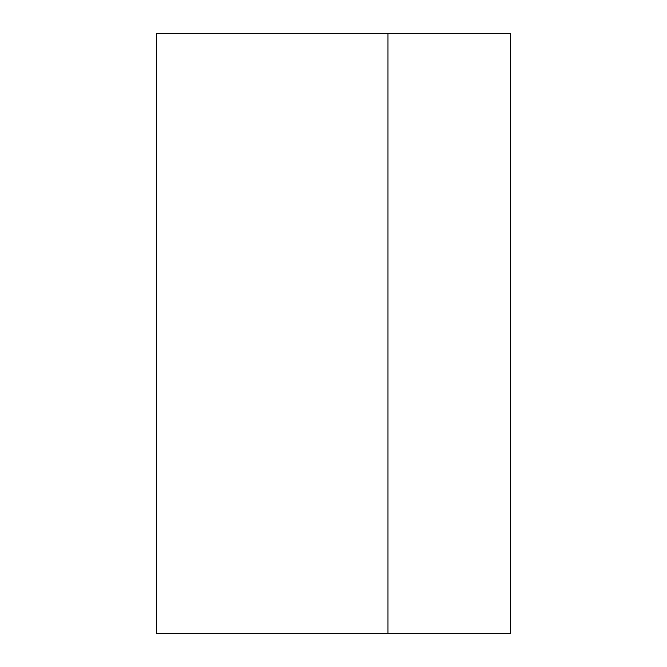 <?xml version="1.0" encoding="UTF-8"?>
<svg xmlns="http://www.w3.org/2000/svg" width="667" height="667" viewBox="0 0 667 667"><rect width="100%" height="100%" fill="white"/><g stroke="black" fill="none" stroke-linecap="round" stroke-linejoin="round"><path stroke-width="1" d="M156.562 633.65L156.562 33.35L387.977 33.35L387.977 633.65L156.562 633.65M387.977 633.65L510.438 633.65L510.438 33.35L387.977 33.35"/></g></svg>
